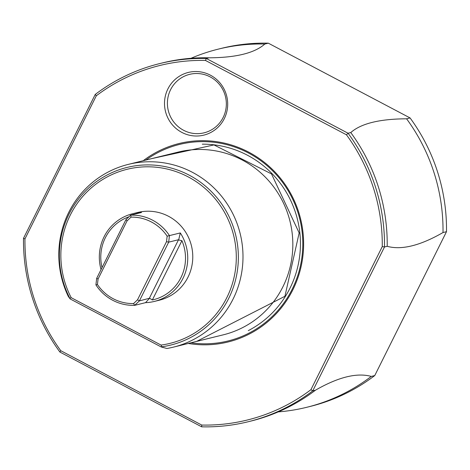 <?xml version="1.0" encoding="UTF-8"?>
<svg xmlns="http://www.w3.org/2000/svg" width="470" height="470" viewBox="0 0 470 470"><rect width="100%" height="100%" fill="white"/><g stroke="black" fill="none" stroke-linecap="round" stroke-linejoin="round"><path stroke-width="0.7" d="M190.99 58.298A184.463 180.263 76.1 0 1 218.327 49.121L221.817 48.257A184.463 180.263 76.1 0 1 268.317 43.175L410.075 117.935A184.463 180.263 76.1 0 1 446.5 231.681L374.76 375.559A184.463 180.263 76.1 0 1 310.194 406.438L306.71 407.302A184.463 180.263 76.1 0 1 278.234 411.896M218.327 49.121A184.463 180.263 76.1 0 1 264.827 44.039L268.317 43.175M24.951 238.901L96.303 95.78L95.24 94.441L23.5 238.319L24.951 238.895A182.583 178.43 76.1 0 0 60.753 350.69L201.748 425.05A182.583 178.43 76.1 0 0 310.911 389.706L382.269 246.591L384.489 246.979L312.75 390.864A184.463 180.263 76.1 0 1 248.184 421.743A184.463 180.263 76.1 0 1 201.683 426.825L201.748 425.05M60.753 350.696L59.925 352.065L201.683 426.825M374.76 375.559L371.277 376.423A184.463 180.263 76.1 0 1 306.71 407.302M387.204 246.309A184.463 180.263 -103.9 0 0 350.773 132.569L348.064 133.233A184.463 180.263 76.1 0 1 384.489 246.979L387.204 246.309C401.545 250.263 420.151 245.675 443.01 232.538L446.5 231.681M371.277 376.423C356.93 372.469 338.329 377.058 315.464 390.194L312.75 390.864L310.911 389.706M410.075 117.935L406.585 118.798A184.463 180.263 76.1 0 1 443.01 232.538M350.773 132.569C360.96 123.534 379.56 118.945 406.585 118.798M346.461 134.796L348.064 133.233L206.307 58.48L205.466 60.442M264.827 44.039C254.593 53.069 235.987 57.663 209.015 57.81L206.301 58.48A184.463 180.263 76.1 0 0 159.806 63.562A184.463 180.263 76.1 0 0 95.24 94.441M205.461 60.442L346.466 134.802A182.583 178.43 76.1 0 1 382.269 246.591M96.303 95.78A182.583 178.43 76.1 0 1 205.461 60.436M143.238 160.705A102.207 99.881 76.1 0 1 267.706 165.093A102.207 99.881 76.1 0 1 292.845 289.808A102.207 99.881 76.1 0 1 188.335 343.453M224.29 118.646A32.289 31.555 76.1 0 1 181.831 132.393A32.289 31.555 76.1 0 1 167.907 88.906A32.289 31.555 76.1 0 1 210.366 75.159A32.289 31.555 76.1 0 1 224.29 118.646M248.184 421.743L250.898 421.073A184.463 180.263 -103.9 0 0 286.259 408.207A184.463 180.263 -103.9 0 0 315.464 390.194M59.925 352.065A184.463 180.263 76.1 0 1 23.5 238.319M209.015 57.81A184.463 180.263 -103.9 0 0 199.809 57.828A184.463 180.263 -103.9 0 0 162.52 62.892L159.806 63.562M216.041 336.614L223.285 334.828A94.112 91.973 -103.9 0 0 282.911 286.788A94.112 91.973 -103.9 0 0 272.647 185.521A94.112 91.973 -103.9 0 0 178.195 152.08L128.351 164.377A94.112 91.973 -103.9 0 0 68.72 212.417A94.112 91.973 -103.9 0 0 68.326 296.476L70.148 298.938L69.854 298.315L71.211 297.692L161.063 345.074L161.762 346.784L161.233 346.972L166.932 348.476A94.112 91.973 -103.9 0 0 173.442 347.124A94.112 91.973 -103.9 0 0 233.067 299.09A94.112 91.973 -103.9 0 0 222.809 197.817A94.112 91.973 -103.9 0 0 128.351 164.377M181.015 345.256L183.159 344.704M181.485 345.139L183.488 344.622M184.117 344.492L186.261 343.94M184.587 344.375L186.59 343.858M185.039 344.263L189.357 343.176M187.689 343.611L189.686 343.094M190.315 342.959L192.459 342.413M190.791 342.841L192.788 342.33M191.237 342.736L195.561 341.643M193.887 342.078L195.89 341.567M196.519 341.431L198.663 340.879M196.989 341.314L198.992 340.797M199.621 340.668L201.759 340.115M200.091 340.55L202.088 340.033M200.543 340.439L204.861 339.352M203.193 339.781L205.19 339.27M205.819 339.134L207.963 338.582M206.289 339.017L208.292 338.506M206.741 338.905L211.065 337.818M209.391 338.253L211.394 337.736M212.023 337.607L214.161 337.055M212.493 337.489L214.49 336.972M212.945 337.378L217.263 336.291M215.595 336.726L217.592 336.209M70.148 298.938L161.233 346.972M132.71 213.709A45.173 44.145 -103.9 0 1 141.523 212.481L130.672 215.16L125.954 219.619L96.679 278.34L95.909 284.879A45.173 44.145 -103.9 0 0 134.696 305.336L145.547 302.656A45.173 44.145 -103.9 0 0 154.354 301.429L159.395 300.183A45.173 44.145 -103.9 0 0 188.018 277.124A45.173 44.145 -103.9 0 0 183.089 228.52A45.173 44.145 -103.9 0 0 137.751 212.469L132.71 213.709A45.173 44.145 -103.9 0 0 104.087 236.768A45.173 44.145 -103.9 0 0 101.05 269.574M133.55 303.573L134.696 305.336L139.408 300.876L168.683 242.15L169.459 235.611A45.173 44.145 -103.9 0 0 130.672 215.16L131.042 217.117L127.065 220.876L98.077 279.01L97.431 284.52A43.293 42.306 -103.9 0 0 133.55 303.573L137.522 299.813L166.509 241.674L167.155 236.163A43.293 42.306 -103.9 0 0 131.042 217.117M167.155 236.163L180.31 232.932L178.653 239.964L181.919 240.675A43.293 42.306 -103.9 0 1 152.362 299.966L149.607 298.221L139.408 300.876L137.522 299.813M154.354 301.429A45.173 44.145 -103.9 0 0 182.977 278.369A45.173 44.145 -103.9 0 0 180.31 232.932M128.968 216.77A43.293 42.306 -103.9 0 0 102.025 267.612M125.954 219.619L127.065 220.876M96.679 278.34L98.077 279.01M149.254 298.444L178.53 239.724L168.683 242.15L166.509 241.674M95.909 284.879L97.431 284.52M145.547 302.656L149.607 298.221M170.581 89.717A30.115 29.428 -103.9 0 0 183.564 130.272A30.115 29.428 -103.9 0 0 223.168 117.453A30.115 29.428 -103.9 0 0 210.178 76.898A30.115 29.428 -103.9 0 0 170.581 89.717M145.847 160.064A101.22 98.923 -103.9 0 1 268.123 166.586A101.22 98.923 -103.9 0 1 292.129 289.32A101.22 98.923 76.1 0 1 190.938 342.806M248.289 330.627A98.63 96.385 76.1 0 0 290.037 288.087A98.63 96.385 -103.9 0 0 202.282 144.167M69.854 298.315A91.462 89.382 76.1 0 1 116.131 170.88A91.462 89.382 76.1 0 1 235.364 233.76A91.462 89.382 76.1 0 1 161.762 346.784M71.211 297.692A89.647 87.608 76.1 0 1 116.448 172.672A89.647 87.608 76.1 0 1 233.373 234.33A89.647 87.608 76.1 0 1 161.063 345.074M152.362 299.966L181.919 240.675M151.557 158.654L213.95 144.93L271.501 173.912L299.161 232.926L284.92 296.3L196.648 341.396M212.005 337.607L209.843 338.142M205.807 339.14L203.639 339.675M199.603 340.668L197.441 341.202M196.501 341.437L194.339 341.966M190.303 342.965L188.141 343.5M184.099 344.492L181.937 345.027M181.003 345.262L173.442 347.124"/></g></svg>
